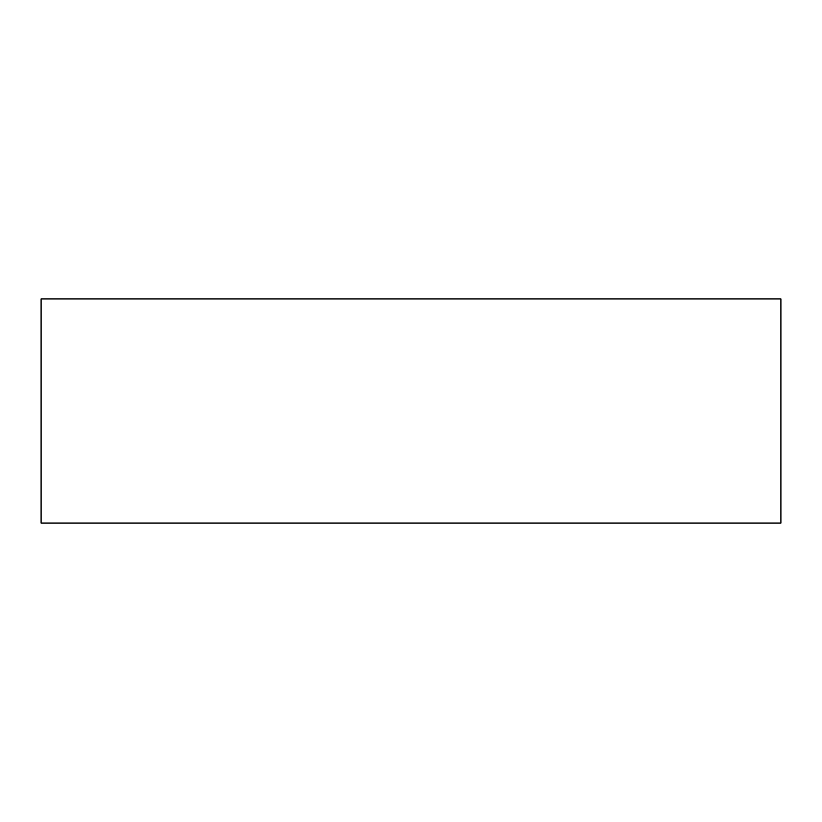 <?xml version="1.0" encoding="UTF-8"?>
<svg xmlns="http://www.w3.org/2000/svg" width="822" height="822" viewBox="0 0 822 822"><rect width="100%" height="100%" fill="white"/><g stroke="black" fill="none" stroke-linecap="round" stroke-linejoin="round"><path stroke-width="1.23" d="M41.1 523.09L41.1 298.91L780.9 298.91L780.9 523.09L41.1 523.09"/></g></svg>
